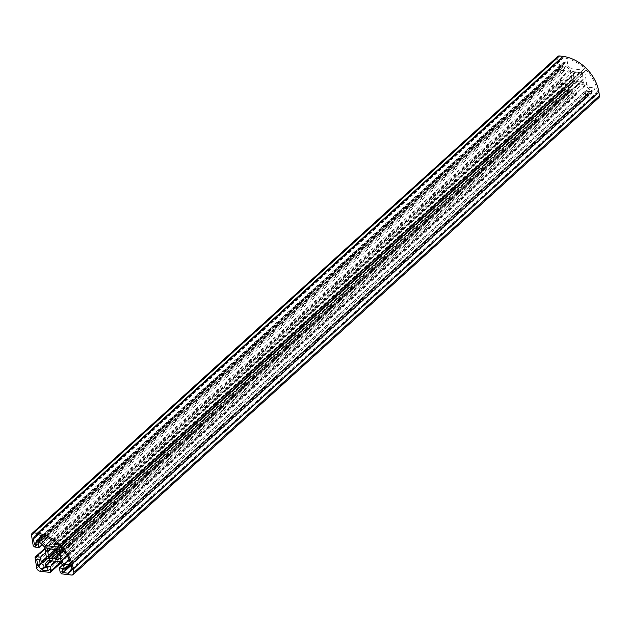 <?xml version="1.0" encoding="UTF-8"?>
<svg xmlns="http://www.w3.org/2000/svg" width="631" height="631" viewBox="0 0 631 631"><rect width="100%" height="100%" fill="white"/><g stroke="black" fill="none" stroke-linecap="round" stroke-linejoin="round"><path stroke-width="0.47" stroke-dasharray="3.15 2.37" d="M573.24 91.03L569.761 90.604L569.612 89.649A2.966 2.232 -132.2 0 0 566.638 86.699L565.715 86.581L565.147 82.984L562.363 82.645L563.349 88.884L564.508 89.026A2.966 2.232 -132.2 0 0 567.482 91.976L567.671 93.167L573.697 93.901L573.24 91.03L47.625 567.892M573.697 93.901L48.074 570.771M567.671 93.167L44.793 567.545M567.482 91.976L44.044 566.859M564.508 89.026L41.378 563.633M563.349 88.884L40.242 563.467M562.363 82.645L36.74 559.516M565.147 82.984L39.524 559.855M565.715 86.581L40.1 563.451M569.761 90.604L44.138 567.466M584.732 71.65L586.735 84.286L589.811 87.346L594.126 87.875L594.481 90.091L593.55 89.973A2.966 2.232 -132.2 0 0 591.973 90.422A2.966 2.232 -132.2 0 0 591.413 92.3L591.57 93.262L588.084 92.836L588.542 95.715L594.576 96.448L594.386 95.249A2.966 2.232 -132.2 0 0 595.956 94.808A2.966 2.232 -132.2 0 0 596.516 92.923L597.675 93.065L597.494 91.913A34.255 25.768 -132.2 0 0 586.191 70.065L60.71 547.069M67.146 555.682L586.735 84.286M69.173 559.697L589.811 87.346M70.443 562.986L594.126 87.875M71.051 564.966L594.481 90.091M71.161 565.4L591.57 93.262M62.469 569.706L588.084 92.836M65.663 570.093L588.542 95.715M68.953 573.319L594.576 96.448M70.932 570.156L594.386 95.249M71.895 568.894L596.516 92.923M72.06 569.935L597.675 93.065M60.576 546.927L586.191 70.065M570.984 68.645L583.202 70.136L584.669 68.542A34.255 25.768 -132.2 0 0 563.16 57.815L562.047 57.681L562.237 58.88A2.966 2.232 -132.2 0 0 560.659 59.322A2.966 2.232 -132.2 0 0 560.099 61.207L558.94 61.065L559.926 67.304L562.71 67.643L562.142 64.039L563.073 64.157A2.966 2.232 -132.2 0 0 564.642 63.715A2.966 2.232 -132.2 0 0 565.202 61.83L565.053 60.868L567.198 61.128L567.9 65.592L570.984 68.645L51.687 539.781M57.587 547.006L583.202 70.136M59.046 545.413L584.669 68.542M36.424 534.552L562.047 57.681M37.757 534.709L562.237 58.88M38.128 534.765L560.099 61.207M33.325 537.935L558.94 61.065M36.693 542.005L559.926 67.304M37.095 544.506L562.71 67.643M39.508 538.204L562.142 64.039M41.867 535.53L565.053 60.868M43.697 536.074L567.198 61.128M47.625 537.612L567.9 65.592M573.145 74.308L573.753 74.632A5.387 4.054 -132.2 0 0 574.36 78.457L573.831 78.646L574.273 81.462L577.002 81.801L577.16 81.241A5.387 4.054 -132.2 0 0 580.859 81.691L581.198 82.306L583.927 82.645L583.478 79.822L582.87 79.498A5.387 4.054 -132.2 0 0 582.263 75.673L582.792 75.483L582.342 72.668L579.621 72.336L579.463 72.896A5.387 4.054 -132.2 0 0 575.764 72.439L575.425 71.824L572.696 71.492L573.145 74.308L49.952 548.97M572.696 71.492L47.073 548.355M575.425 71.824L49.802 548.694M575.764 72.439L50.141 549.309M579.463 72.896L54.408 549.254M579.621 72.336L53.998 549.199M582.342 72.668L56.727 549.538M582.792 75.483L57.169 552.354M582.263 75.673L57.129 552.093M582.87 79.498L57.247 556.368M583.478 79.822L57.855 556.692M583.927 82.645L58.304 559.508M581.198 82.306L57.918 557.055M580.859 81.691L57.5 556.503M577.16 81.241L56.956 553.19M577.002 81.801L51.379 558.664M574.273 81.462L56.932 550.824M573.831 78.646L48.208 555.517M574.36 78.457L55.315 549.364M573.753 74.632L50.717 549.159M63.755 566.07L589.378 89.2L589.764 91.629L585.079 91.061L585.757 95.376L586.499 95.47L586.727 96.906L597.123 98.176A3.234 2.429 -132.2 0 0 598.835 97.687M64.141 568.499L589.764 91.629M62.682 564.997L585.079 91.061M60.142 572.246L585.757 95.376M60.884 572.333L586.499 95.47M61.112 573.776L586.727 96.906M557.78 56.443A3.234 2.429 -132.2 0 0 557.173 58.502L558.869 69.244L560.265 69.41L560.383 70.175L564.564 70.688L563.791 65.845L566.149 66.129L570.424 70.38L572.278 82.054L569.201 85.414L566.843 85.122L566.078 80.279L561.905 79.766L562.024 80.539L560.636 80.366L562.339 91.109A3.234 2.429 -132.2 0 0 565.573 94.327L575.969 95.596L575.74 94.153L576.482 94.248L575.795 89.933L571.11 89.357L570.724 86.928L573.8 83.568L585.095 84.948L589.378 89.2M33.254 546.107L558.869 69.244M34.642 546.28L560.265 69.41M34.768 547.045L560.383 70.175M42.167 544.624L564.564 70.688M38.175 542.707L563.791 65.845M40.526 542.999L566.149 66.129M44.809 547.251L570.424 70.38M46.655 558.924L572.278 82.054M43.578 562.276L569.201 85.414M46.402 557.299L566.843 85.122M45.629 552.456L566.078 80.279M45.038 548.702L561.905 79.766M36.409 557.402L562.024 80.539M44.959 548.213L560.636 80.366M60.718 563.049L575.969 95.596M50.117 571.023L575.74 94.153M60.253 562.592L576.482 94.248M56.12 561.409L575.795 89.933M51.434 560.833L571.11 89.357M48.729 560.509L570.724 86.928M48.185 560.438L573.8 83.568M59.48 561.819L585.095 84.948M566.638 86.699L41.023 563.562M569.612 89.649L43.989 566.512M67.927 566.843L593.55 89.973M68.306 566.89L591.413 92.3M71.879 568.783L597.494 91.913M37.537 534.686L563.16 57.815M39.619 539.055L563.073 64.157M39.587 538.7L565.202 61.83M71.5 575.038L597.123 98.176M31.55 535.364L557.173 58.502M36.716 567.979L562.339 91.109M39.958 571.197L565.573 94.327M66.358 567.285L591.973 90.422M70.341 571.678L595.956 94.808M35.044 536.192L560.659 59.322M39.027 540.578L564.642 63.715"/><path stroke-width="0.95" d="M47.625 567.892L48.074 570.771L42.048 570.038L41.859 568.839A2.966 2.232 47.8 0 1 38.885 565.889L37.734 565.747L36.74 559.516L39.524 559.855L40.1 563.451L41.023 563.562A2.966 2.232 47.8 0 1 43.989 566.512L44.138 567.466L47.625 567.892M44.793 567.545L42.048 570.038M44.044 566.859L41.859 568.839M41.378 563.633L38.885 565.889M40.242 563.467L37.734 565.747M59.109 548.52L60.576 546.927A34.255 25.768 47.8 0 1 71.879 568.783L72.06 569.935L70.901 569.793A2.966 2.232 47.8 0 1 70.341 571.678A2.966 2.232 47.8 0 1 68.763 572.12L68.953 573.319L62.926 572.585L62.469 569.706L65.947 570.132L65.798 569.17A2.966 2.232 47.8 0 1 66.358 567.285A2.966 2.232 47.8 0 1 67.927 566.843L68.858 566.961L68.503 564.737L64.196 564.217L61.112 561.156L59.109 548.52L60.71 547.069M61.112 561.156L67.146 555.682M64.196 564.217L69.173 559.697M68.503 564.737L70.443 562.986M68.858 566.961L71.051 564.966M65.947 570.132L71.161 565.4M62.926 572.585L65.663 570.093M68.763 572.12L70.932 570.156M70.901 569.793L71.895 568.894M45.361 545.515L42.285 542.455L41.575 537.998L39.43 537.738L39.587 538.7A2.966 2.232 47.8 0 1 39.027 540.578A2.966 2.232 47.8 0 1 37.45 541.027L36.519 540.909L37.095 544.506L34.311 544.167L33.325 537.935L34.484 538.077A2.966 2.232 47.8 0 1 35.044 536.192A2.966 2.232 47.8 0 1 36.614 535.751L36.424 534.552L37.537 534.686A34.255 25.768 47.8 0 1 59.046 545.413L57.587 547.006L45.361 545.515L51.687 539.781M36.614 535.751L37.757 534.709M34.484 538.077L38.128 534.765M34.311 544.167L36.693 542.005M36.519 540.909L39.508 538.204M39.43 537.738L41.867 535.53M41.575 537.998L43.697 536.074M42.285 542.455L47.625 537.612M47.522 551.178L47.073 548.355L49.802 548.694L50.141 549.309A5.387 4.054 47.8 0 1 53.84 549.759L53.998 549.199L56.727 549.538L57.169 552.354L56.64 552.543A5.387 4.054 47.8 0 1 57.247 556.368L57.855 556.692L58.304 559.508L55.575 559.176L55.236 558.561A5.387 4.054 47.8 0 1 51.537 558.104L51.379 558.664L48.658 558.332L48.208 555.517L48.737 555.327A5.387 4.054 47.8 0 1 48.13 551.502L47.522 551.178L49.952 548.97M54.408 549.254L53.84 549.759M57.129 552.093L56.64 552.543M57.918 557.055L55.575 559.176M57.5 556.503L55.236 558.561M56.956 553.19L51.537 558.104M56.932 550.824L48.658 558.332M55.315 549.364L48.737 555.327M50.717 549.159L48.13 551.502M59.456 567.932L60.142 572.246L60.884 572.333L61.112 573.776L71.5 575.038A3.234 2.429 47.8 0 0 73.22 574.557A3.234 2.429 47.8 0 0 73.827 572.498L73.267 568.957A35.872 26.983 47.8 0 0 37.308 533.242L33.877 532.824A3.234 2.429 47.8 0 0 32.165 533.313A3.234 2.429 47.8 0 0 31.55 535.364L33.254 546.107L34.642 546.28L34.768 547.045L38.941 547.558L38.175 542.707L40.526 542.999L44.809 547.251L46.655 558.924L43.578 562.276L41.228 561.992L40.463 557.149L36.282 556.637L36.409 557.402L35.013 557.236L36.716 567.979A3.234 2.429 47.8 0 0 39.958 571.197L50.346 572.459L50.117 571.023L50.859 571.11L50.18 566.796L45.495 566.228L45.109 563.791L48.185 560.438L59.48 561.819L63.755 566.07L64.141 568.499L59.456 567.932L62.682 564.997M73.22 574.557L598.835 97.687A3.234 2.429 -132.2 0 0 599.45 95.636L598.89 92.087A35.872 26.983 -132.2 0 0 562.931 56.38L559.5 55.962A3.234 2.429 -132.2 0 0 557.78 56.443L32.165 533.313M38.941 547.558L42.167 544.624M41.228 561.992L46.402 557.299M40.463 557.149L45.629 552.456M36.282 556.637L45.038 548.702M35.013 557.236L44.959 548.213M50.346 572.459L60.718 563.049M50.859 571.11L60.253 562.592M50.18 566.796L56.12 561.409M45.495 566.228L51.434 560.833M45.109 563.791L48.729 560.509M65.798 569.17L68.306 566.89M37.45 541.027L39.619 539.055M73.827 572.498L599.45 95.636M73.267 568.957L598.89 92.087M37.308 533.242L562.931 56.38M33.877 532.824L559.5 55.962"/></g></svg>
